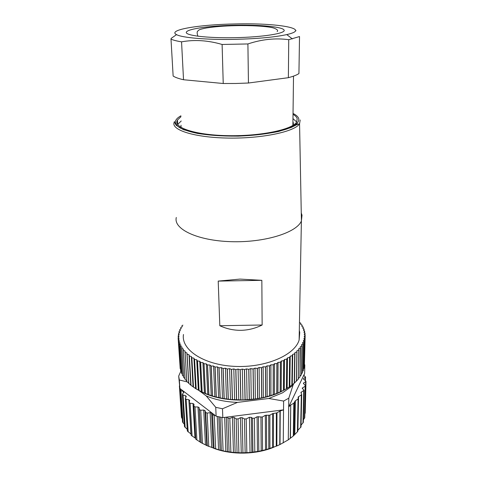 <?xml version="1.0" encoding="UTF-8"?>
<svg xmlns="http://www.w3.org/2000/svg" width="477" height="477" viewBox="0 0 477 477"><rect width="100%" height="100%" fill="white"/><g stroke="black" fill="none" stroke-linecap="round" stroke-linejoin="round"><path stroke-width="0.72" d="M305.214 412.921L304.827 413.881M304.737 417.602L304.409 418.383L305.185 386.191L305.507 385.815L303.354 383.252L305.984 381.356L303.396 378.816L305.548 376.949L303.646 375.506L304.618 373.455L304.815 365.114L304.392 365.388M303.396 419.7L304.409 418.383M301.047 425.21L303.336 422.282M297.809 430.403L301.011 426.885M297.797 431.327L298.179 397.025L301.708 394.622L300.915 392.434L304.082 390.264L302.221 388.171L305.185 386.191M283.255 442.894L283.541 409.856L280.226 410.971L280.017 444.516L288.281 439.848L288.686 406.929L290.726 405.009L290.457 438.154L293.289 436.002L297.785 431.435M290.457 438.154L288.281 439.848M213.791 448.297C231.81 455.177 256.495 454.653 274.197 447.015M280.017 444.516L276.857 445.953L276.982 412.778L280.226 410.971M193.853 406.285L195.719 439.156L201.127 442.704L207.274 445.798L218.561 449.781L225.848 451.427L233.45 452.458L241.237 452.852L250.031 452.53L258.808 451.314L266.625 449.513L276.857 445.953M195.677 438.429L191.116 435.227L189.154 402.677M191.044 434.058L187.348 431.011M187.24 429.318L184.474 426.581L182.399 394.533M184.319 424.202L182.518 422.002L180.419 390.186M182.303 418.723L181.481 417.351L179.394 385.899M180.866 371.106L178.684 376.109L179.901 388.463L179.34 379.972L187.455 381.982M199.022 390.556L206.219 395.91C215.383 399.792 225.806 401.95 237.474 402.397L268.819 398.48L282.617 392.792L292.997 385.267L293.862 383.502M294.786 434.219L295.358 400.752L298.417 398.814M295.358 400.752L293.814 403.226L290.922 404.866M303.646 375.506L288.686 406.929L288.8 398.17L292.997 385.267M229.085 451.773L228 418.174L226.843 417.113L283.541 409.856L283.612 401.062L288.8 398.17M276.261 446.198L276.368 412.975L276.982 412.778M276.368 412.975L272.713 413.571L269.863 415.181L265.343 415.312L262.308 417.023L257.091 416.761L254.378 418.275L252.458 418.204L251.325 417.381L249.453 417.286L246.204 418.943L244.474 418.931L242.173 417.691L240.426 417.691L238.047 418.943L236.175 418.872L234.159 417.458L232.43 417.327L229.831 418.389L228 418.174M213.171 448.088L211.633 413.177L212.605 414.942L214.93 415.276L216.111 416.177L215.747 407.334L206.219 395.91M211.633 413.177L210.148 412.677L207.173 413.082L205.659 412.48L205.068 410.661L203.721 410.053L200.728 410.232L199.368 409.522L199.165 407.68L197.979 406.976L195.021 406.929L193.841 406.13L194.02 404.299L193.006 403.512L190.138 403.244L189.142 402.415L189.709 400.525L188.874 399.726L186.137 399.255L185.303 398.462L186.304 396.441L185.625 395.689L183.061 395.022L182.387 394.282L183.83 392.16L183.293 391.468L180.938 390.627L180.401 389.947L180.95 389.262L214.93 415.276M178.684 376.109L179.34 379.972M179.901 388.463L180.95 389.262M226.843 417.113L222.813 417.625L222.491 408.765L215.747 407.334M222.491 408.765L237.474 402.397M268.819 398.48L283.612 401.062M304.421 364.118L304.815 365.114M222.813 417.625L216.111 416.177M283.565 390.341C262.04 402.701 223.445 403.411 201.616 391.856M304.427 363.981L305.161 335.271L304.153 334.234L305.041 333.22L303.915 332.171L304.672 331.145L303.432 330.138L304.058 329.094L302.71 328.14L303.181 327.031L301.756 326.185L302.126 325.117L300.588 324.271L300.82 323.203L299.938 322.762M304.04 366.592L304.38 366.002L305.036 337.388L304.147 336.309L305.161 335.325M303.402 369.12L303.998 368.226L304.66 339.511L303.891 338.396L305.036 337.388M302.507 371.577L303.372 370.45L304.016 341.627L303.378 340.489L304.66 339.511M301.363 373.974L302.484 372.662L303.116 343.738L302.615 342.569L304.016 341.627M299.967 376.305L301.345 374.85L301.959 345.825L301.595 344.632L303.116 343.738M298.316 378.565L299.95 377.009L300.313 346.678L301.959 345.825M183.305 350.38L185.07 379.4L183.263 350.333L185.046 351.054L186.799 381.445L190.985 385.338L196.107 388.904L201.27 391.689L207.728 394.455L214.841 396.715L222.485 398.408L230.522 399.505L242.96 399.964L255.368 398.987L263.352 397.562L270.918 395.546L277.936 392.994L284.268 389.959L289.247 387.008L294.279 383.186L298.31 379.12L298.787 348.681L300.54 347.888M185.106 379.453L186.763 380.89M180.544 346.35L182.357 375.166L180.515 346.296L182.077 347.125L181.761 348.335L183.585 377.307L185.022 378.702M182.387 375.22L183.532 376.431M178.815 342.188L180.658 370.796L178.803 342.134L180.115 343.058L179.531 344.227L181.379 372.996L182.286 374.087M180.676 370.856L181.296 371.666M182.9 325.165L181.964 325.684L182.244 326.739L180.765 327.598L181.147 328.695L179.74 329.661L180.282 330.692L178.988 331.652L179.644 332.719L178.446 333.775L179.245 334.771L178.159 335.868L179.09 336.84L178.124 337.972L179.179 338.914L178.332 340.029L180.193 368.59L180.556 369.162M178.124 337.972L180.062 366.569M300.796 324.384L300.82 323.203M302.096 326.387L302.126 325.117M303.175 328.456L303.205 327.085M304.022 330.597L304.058 329.094M304.63 332.809L304.672 331.145M305 335.098L305.041 333.22M304.374 366.056L305.03 337.442M303.986 368.286L304.642 339.564M303.354 370.51L303.998 341.681M302.46 372.716L303.092 343.792M301.315 374.904L301.923 345.879M299.914 377.063L300.498 347.942M298.262 379.173L298.864 349.909M296.366 381.236L296.879 351.925L297.004 350.643L298.817 349.957M297.004 350.643L296.473 380.718M296.932 351.877L296.414 381.183M294.226 383.234L294.697 353.839L294.977 352.557L296.879 351.925M294.977 352.557L294.482 382.721M294.756 353.791L294.279 383.186M291.846 385.16L292.276 355.681L292.705 354.399L294.697 353.839M292.705 354.399L292.264 384.653M292.335 355.633L291.912 385.112M289.247 387.008L289.617 357.446L290.207 356.176L292.276 355.681M290.207 356.176L289.813 386.513M289.688 357.398L289.312 386.96M286.427 388.761L286.737 359.121L287.482 357.869L289.617 357.446M287.482 357.869L287.142 388.284M286.814 359.08L286.498 388.713M283.398 390.413L283.642 360.701L284.542 359.473L286.737 359.121M284.542 359.473L284.268 389.959M283.726 360.666L283.475 390.371M280.172 391.951L280.351 362.18L281.4 360.976L283.642 360.701M281.4 360.976L281.191 391.534M280.44 362.144L280.255 391.915M276.767 393.376L276.875 363.546L278.073 362.377L280.351 362.18M278.073 362.377L277.936 392.994M276.964 363.51L276.857 393.34M273.196 394.67L273.226 364.786L274.567 363.659L276.875 363.546M274.567 363.659L274.508 394.336M273.321 364.756L273.291 394.64M269.475 395.832L269.427 365.901L270.9 364.822L273.226 364.786M270.9 364.822L270.918 395.546M269.523 365.877L269.571 395.809M265.623 396.858L265.486 366.885L267.096 365.853L269.427 365.901M267.096 365.853L267.198 396.625M265.588 366.861L265.725 396.834M261.652 397.735L261.432 367.725L263.161 366.753L265.486 366.885M263.161 366.753L263.352 397.562M261.539 367.707L261.754 397.711M257.592 398.456L257.282 368.429L259.124 367.511L261.432 367.725M259.124 367.511L259.399 398.349M257.389 368.411L257.693 398.438M253.448 399.028L253.048 368.977L254.998 368.125L257.282 368.429M254.998 368.125L255.368 398.987M253.156 368.965L253.555 399.016M249.25 399.44L248.761 369.377L250.807 368.596L253.048 368.977M250.807 368.596L251.272 399.47M248.869 369.365L249.358 399.428M245.023 399.684L244.439 369.621L246.573 368.912L248.761 369.377M246.573 368.912L247.128 399.798M244.546 369.615L245.13 399.684M240.778 399.774L240.098 369.705L242.31 369.079L244.439 369.621M242.31 369.079L242.96 399.964M240.211 369.705L240.885 399.774M236.538 399.696L235.769 369.639L238.047 369.091L240.098 369.705M238.047 369.091L238.786 399.97M235.876 369.645L236.646 399.702M232.329 399.458L231.47 369.419L233.802 368.948L235.769 369.639M233.802 368.948L234.636 399.815M231.578 369.425L232.436 399.464M228.173 399.058L227.219 369.037L229.592 368.655L231.47 369.419M229.592 368.655L230.522 399.505M227.326 369.049L228.274 399.07M224.083 398.498L223.045 368.512L225.448 368.214L227.219 369.037M225.448 368.214L226.462 399.034M223.153 368.524L224.184 398.516M220.082 397.782L218.961 367.833L221.382 367.624L223.045 368.512M221.382 367.624L222.485 398.408M219.062 367.85L220.183 397.806M216.194 396.918L214.99 367.016L217.417 366.891L218.961 367.833M217.417 366.891L218.603 397.633M215.091 367.034L216.29 396.942M212.432 395.91L211.15 366.05L213.571 366.014L214.99 367.016M213.571 366.014L214.841 396.715M211.245 366.08L212.527 395.934M208.813 394.759L207.459 364.959L209.862 365.006L211.15 366.05M209.862 365.006L211.204 395.654M207.549 364.988L208.908 394.789M205.36 393.477L203.929 363.736L206.308 363.873L207.459 364.959M206.308 363.873L207.728 394.455M204.019 363.772L205.444 393.507M202.081 392.064L200.584 362.395L202.922 362.615L203.929 363.736M202.922 362.615L204.406 393.131M200.668 362.431L202.159 392.1M198.992 390.538L197.436 360.94L199.72 361.238L200.584 362.395M199.72 361.238L201.27 391.689M197.514 360.982L199.07 390.58M196.107 388.904L194.497 359.384L196.721 359.759L197.436 360.94M196.721 359.759L198.331 390.132M194.568 359.425L196.178 388.946M193.435 387.163L191.772 357.732L193.93 358.179L194.497 359.384M193.93 358.179L195.588 388.475M191.843 357.774L193.501 387.211M190.985 385.338L189.286 355.991L191.355 356.516L191.772 357.732M191.355 356.516L193.066 386.722M189.345 356.033L191.044 385.386M188.773 383.43L187.032 354.167L189.011 354.763L189.286 355.991M189.011 354.763L190.764 384.879M187.085 354.214L188.826 383.478M185.022 352.282L186.906 352.938L187.032 354.167M186.906 352.938L188.701 382.965M185.07 352.33L186.847 381.499M181.761 348.335L183.436 349.11L183.263 350.333M181.797 348.383L183.621 377.361M179.531 344.227L180.968 345.104L180.515 346.296M179.549 344.281L181.403 373.05M178.332 340.029L179.519 340.989L178.803 342.134M178.344 340.083L180.199 368.643M178.159 335.868L178.279 337.74M178.446 333.775L178.553 335.438M178.97 331.706L179.072 333.202M179.74 329.661L179.829 331.032M180.741 327.651L180.819 328.915M181.964 325.684L182.035 326.858M183.472 334.472C180.926 349.42 203.124 364.762 234.124 366.354C265.093 368.107 294.804 355.246 299.127 340.029L299.747 332.475L299.312 330.466M176.305 217.476C173.229 228.906 197.043 240.629 230.796 241.666C264.514 242.817 296.837 232.645 301.392 220.958L302.019 215.175L301.267 213.052M218.21 281.096L239.961 279.093L261.843 280.327L218.21 281.096L219.814 325.731L262.141 325.004L261.843 280.327M262.141 325.004C255.404 328.379 248.374 330.15 241.046 330.317C233.724 330.4 226.641 328.874 219.814 325.731M293.021 114.325C295.305 115.667 296.7 117.098 297.207 118.612L296.616 122.106C292.347 129.5 261.527 136.142 229.318 135.695C197.073 135.325 174.159 128.158 177.062 120.919L177.462 120.043L180.986 116.68M177.665 124.485L181.224 120.973M292.967 118.624L296.682 121.993M297.225 123.34L297.308 124.402M292.926 121.951L293.433 123.072L292.866 126.339M181.027 127.413L181.01 125.23M288.37 77.691L288.74 39.704L299.52 36.544L298.93 73.571C296.801 75.014 293.283 76.386 288.37 77.691L248.445 83.016L235.835 83.481L223.23 83.505L183.526 79.742C178.672 78.633 175.208 77.399 173.139 76.04L170.999 39.114C173.091 40.128 176.609 41.034 181.552 41.845L183.526 79.742M288.74 39.704C275.551 37.862 261.939 39.275 247.903 43.95L248.445 83.016M247.903 43.95L222.109 44.462C208.038 40.354 194.515 39.478 181.552 41.845M223.23 83.505L222.109 44.462M170.999 39.114L171.165 38.393L176.538 34.63C166.878 29.836 199.941 24.506 235.495 23.945C277.298 22.813 312.673 28.733 286.772 34.588C274.841 37.188 257.568 38.774 234.946 39.347C207.084 39.949 182.029 37.761 176.538 34.63M296.038 30.695L295.591 30.576M304.004 375.691L304.028 374.701M305.238 380.443L305.316 377.259M303.61 379.37L303.628 378.505M304.875 413.809L305.656 381.731M303.664 383.896L303.688 382.87M302.519 388.815L302.543 387.795M302.973 423.021L303.718 390.663M301.255 393.406L301.285 392.028M300.647 427.529L301.345 395.034M297.898 430.314L298.548 396.608M297.421 431.87L298.042 399.231M294.446 434.565L295.007 401.097M293.629 435.68L294.166 402.874M293.289 436.002L293.814 403.226M290.726 405.009L290.266 438.303M279.969 411.085L279.766 444.636M273.285 447.354L273.327 413.374M272.689 447.575L272.713 413.571M269.91 448.475L269.863 415.181M268.789 448.827L268.712 415.384M266.625 449.513L266.494 415.115M265.504 449.817L265.343 415.312M262.541 450.425L262.308 417.023M261.199 450.723L260.931 417.184M258.808 451.314L258.462 416.6M257.467 451.552L257.091 416.761M254.807 451.785L254.378 418.275M252.941 452.059L252.458 418.204M251.856 452.321L251.325 417.381M250.031 452.53L249.453 417.286M246.842 452.512L246.204 418.943M245.148 452.59L244.474 418.931M242.942 452.852L242.173 417.691M241.237 452.852L240.426 417.691M238.882 452.59L238.047 418.943M237.057 452.512L236.175 418.872M235.137 452.595L234.159 417.458M233.45 452.458L232.43 417.327M230.868 451.999L229.831 418.389M227.481 451.701L226.325 417.178M225.848 451.427L224.667 417.387M223.081 450.753L221.859 417.453M221.37 450.383L220.106 417.101M220.118 450.193L218.818 416.826M218.561 449.781L217.226 416.457M215.67 448.887L214.251 415.419M214.054 448.38L212.605 414.942M211.728 447.557L210.148 412.677M208.753 446.43L207.173 413.082M207.274 445.798L205.659 412.48M206.768 445.446L205.068 410.661M205.456 444.808L203.721 410.053M202.457 443.443L200.728 410.232M201.127 442.704L199.368 409.522M201.002 442.322L199.165 407.68M199.845 441.583L197.979 406.976M196.876 439.991L195.021 406.929M194.98 437.952L193.006 403.512M192.094 436.139L190.138 403.244M190.937 433.981L188.874 399.726M188.171 431.959L186.137 399.255M185.744 397.574L185.625 395.689M185.148 427.535L183.061 395.022M183.383 392.857L183.293 391.468M183.055 422.938L180.938 390.627M181.898 418.246L179.93 388.487M300.2 119.971L299.562 123.781C294.995 131.586 262.529 138.604 228.68 138.086C194.795 137.644 170.957 130.018 174.135 122.386M174.373 121.814L174.516 122.35M180.938 115.804C177.975 117.443 176.168 119.161 175.53 120.949C175.208 123.233 176.55 125.457 179.549 127.621C183.514 129.696 188.999 131.521 196.005 133.083C207.805 135.224 221.459 136.231 236.962 136.106C257.198 135.611 276.213 132.755 287.768 128.659C295.746 125.421 299.401 122.064 298.739 118.588C298.101 116.74 296.199 115.023 293.033 113.443M235.447 25.198C259.726 24.691 282.444 26.772 284.095 30.057C286.182 33.33 263.298 37.128 235.006 37.671C206.732 38.261 184.116 35.37 186.435 32.013C188.32 28.662 211.156 25.669 235.447 25.198M304.147 375.763L304.177 374.385M305.459 380.586L305.548 376.949M305.208 413.16L305.984 381.356M304.731 417.81L305.507 385.815M303.33 422.461L304.082 390.264M301.011 427.034L301.708 394.622M187.348 431.017L185.32 398.718M299.127 340.029L301.392 220.958M174.385 121.552L174.332 121.629C174.445 121.778 173.849 121.432 176.287 125.385L183.371 129.643L197.293 133.399C209.492 135.271 223.153 136.178 238.267 136.13C253.335 135.45 266.804 133.894 278.687 131.455L291.256 127.472L296.968 124.58L299.562 123.781L301.416 220.905M177.462 120.043L177.706 124.402M296.587 123.948L296.575 124.795M292.878 125.421L293.51 76.129M286.772 34.588L292.365 38.911M197.955 36.24C197.21 34.302 196.989 32.776 197.305 31.667C198.826 29.854 198.79 29.485 206.636 27.928C214.924 26.658 224.53 25.907 235.441 25.675C250.616 25.299 266.858 26.217 273.333 27.922C277.131 29.222 278.407 30.445 277.155 31.589"/></g></svg>
